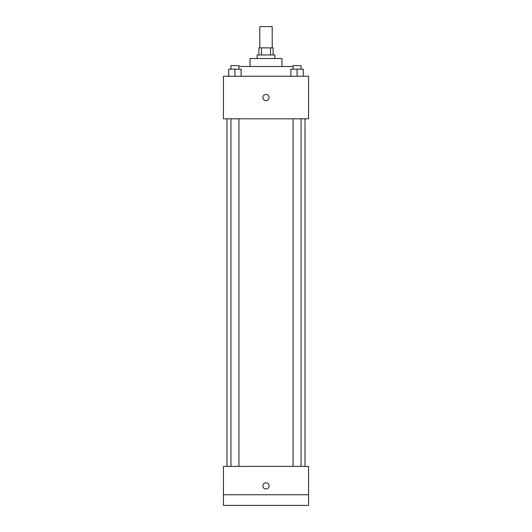 <?xml version="1.0" encoding="UTF-8"?>
<svg xmlns="http://www.w3.org/2000/svg" width="532" height="532" viewBox="0 0 532 532"><rect width="100%" height="100%" fill="white"/><g stroke="black" fill="none" stroke-linecap="round" stroke-linejoin="round"><path stroke-width="0.8" d="M272.204 47.88L272.204 26.6L259.796 26.6L259.796 47.88M261.451 54.976L261.451 47.88L258.904 47.88L258.904 54.976M261.451 47.88L273.096 47.88L273.096 54.976M270.549 54.976L270.549 47.88M257.136 58.52L257.136 54.976L274.864 54.976L274.864 58.52M250.04 66.5L250.04 58.52L281.96 58.52L281.96 66.5M238.915 66.5L293.085 66.5M223.44 76.256L308.56 76.256L308.56 118.816L223.44 118.816L223.44 76.256M266 100.634A3.106 3.106 0 0 1 263.313 95.979A3.106 3.106 0 0 1 268.687 95.979A3.106 3.106 0 0 1 266 100.634M223.44 466.384L308.56 466.384L308.56 505.4L223.44 505.4L223.44 466.384M266 488.994A3.106 3.106 0 0 1 263.313 484.339A3.106 3.106 0 0 1 268.687 484.339A3.106 3.106 0 0 1 266 488.994M223.44 494.76L308.56 494.76M290.864 76.256L290.864 69.16L303.273 69.16L303.273 76.256L303.273 69.16M297.069 76.256L297.069 69.16M301.052 69.16L301.052 65.616L293.085 65.616L293.085 69.16M228.727 76.256L228.727 69.16L241.136 69.16L241.136 76.256L241.136 69.16M234.931 76.256L234.931 69.16M238.915 69.16L238.915 65.616L230.948 65.616L230.948 69.16M305.016 466.384L305.016 118.816M226.984 466.384L226.984 118.816M293.085 118.816L293.085 466.384M301.052 118.816L301.052 466.384M238.915 466.384L238.915 118.816M230.948 466.384L230.948 118.816"/></g></svg>
